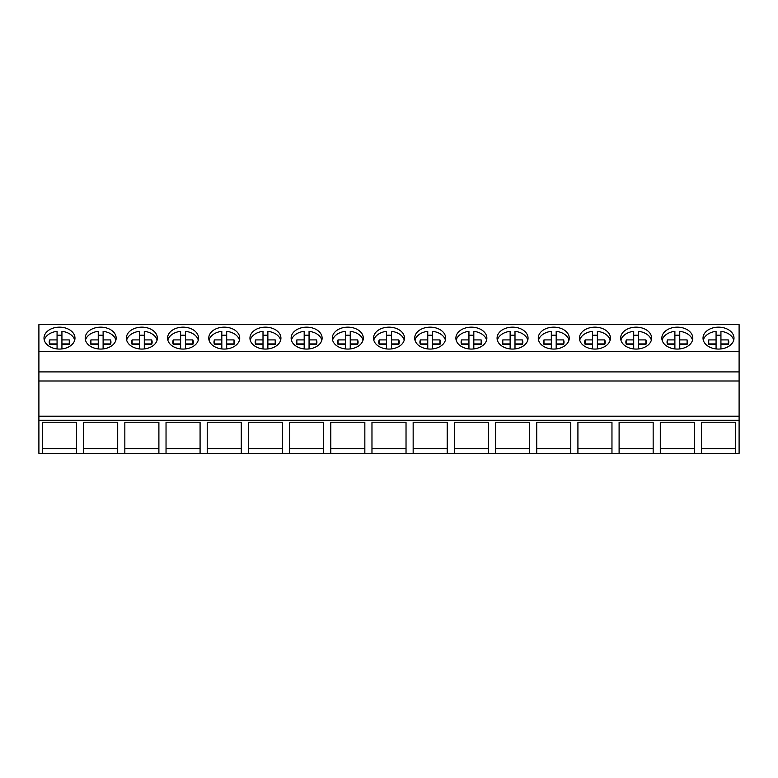 <?xml version="1.0" encoding="UTF-8"?>
<svg xmlns="http://www.w3.org/2000/svg" width="778" height="778" viewBox="0 0 778 778"><rect width="100%" height="100%" fill="white"/><g stroke="black" fill="none" stroke-linecap="round" stroke-linejoin="round"><path stroke-width="1.17" d="M38.9 420.315L38.9 453.36L42.469 453.36L42.469 422.24L76.516 422.24L76.516 453.36L83.654 453.36L83.654 422.24L117.711 422.24L117.711 453.36L124.84 453.36L124.84 422.24L158.897 422.24L158.897 453.36L166.035 453.36L166.035 422.24L200.082 422.24L200.082 453.36L207.22 453.36L207.22 422.24L241.277 422.24L241.277 453.36L248.406 453.36L248.406 422.24L282.463 422.24L282.463 453.36L289.601 453.36L289.601 422.24L323.648 422.24L323.648 453.36L330.786 453.36L330.786 422.24L364.843 422.24L364.843 453.36L371.972 453.36L371.972 422.24L406.028 422.24L406.028 453.36L413.157 453.36L413.157 422.24L447.214 422.24L447.214 453.36L454.352 453.36L454.352 422.24L488.399 422.24L488.399 453.36L495.537 453.36L495.537 422.24L529.594 422.24L529.594 453.36L536.723 453.36L536.723 422.24L570.78 422.24L570.78 453.36L577.918 453.36L577.918 422.24L611.965 422.24L611.965 453.36L619.103 453.36L619.103 422.24L653.16 422.24L653.16 453.36L660.289 453.36L660.289 422.24L694.346 422.24L694.346 453.36L701.484 453.36L701.484 422.24L735.531 422.24L735.531 453.36L739.1 453.36L739.1 416.23L38.9 416.23L38.9 420.315L739.1 420.315M38.9 351.578L739.1 351.578L739.1 324.64L38.9 324.64L38.9 416.23M735.531 453.36L701.484 453.36M694.346 453.36L660.289 453.36M653.16 453.36L619.103 453.36M611.965 453.36L577.918 453.36M570.78 453.36L536.723 453.36M529.594 453.36L495.537 453.36M488.399 453.36L454.352 453.36M447.214 453.36L413.157 453.36M406.028 453.36L371.972 453.36M364.843 453.36L330.786 453.36M323.648 453.36L289.601 453.36M282.463 453.36L248.406 453.36M241.277 453.36L207.22 453.36M200.082 453.36L166.035 453.36M158.897 453.36L124.84 453.36M117.711 453.36L83.654 453.36M76.516 453.36L42.469 453.36M38.9 380.996L739.1 380.996L739.1 416.23M38.9 371.903L739.1 371.903L739.1 380.996M739.1 351.578L739.1 371.903M59.498 349.059A15.482 10.95 0 0 0 74.98 338.109A15.482 10.95 0 0 0 59.498 327.159A15.482 10.95 0 0 0 44.006 338.109A15.482 10.95 0 0 0 59.498 349.059M636.132 349.059A15.482 10.95 0 0 0 651.614 338.109A15.482 10.95 0 0 0 636.132 327.159A15.482 10.95 0 0 0 620.64 338.109A15.482 10.95 0 0 0 636.132 349.059M430.185 349.059A15.482 10.95 0 0 0 445.677 338.109A15.482 10.95 0 0 0 430.185 327.159A15.482 10.95 0 0 0 414.703 338.109A15.482 10.95 0 0 0 430.185 349.059M306.62 349.059A15.482 10.95 0 0 0 322.111 338.109A15.482 10.95 0 0 0 306.62 327.159A15.482 10.95 0 0 0 291.137 338.109A15.482 10.95 0 0 0 306.62 349.059M347.815 349.059A15.482 10.95 0 0 0 363.297 338.109A15.482 10.95 0 0 0 347.815 327.159A15.482 10.95 0 0 0 332.323 338.109A15.482 10.95 0 0 0 347.815 349.059M389 349.059A15.482 10.95 0 0 0 404.482 338.109A15.482 10.95 0 0 0 389 327.159A15.482 10.95 0 0 0 373.518 338.109A15.482 10.95 0 0 0 389 349.059M141.868 349.059A15.482 10.95 0 0 0 157.36 338.109A15.482 10.95 0 0 0 141.868 327.159A15.482 10.95 0 0 0 126.386 338.109A15.482 10.95 0 0 0 141.868 349.059M100.683 327.159A15.482 10.95 0 0 0 85.201 338.109A15.482 10.95 0 0 0 100.683 349.059A15.482 10.95 0 0 0 116.165 338.109A15.482 10.95 0 0 0 100.683 327.159M224.249 349.059A15.482 10.95 0 0 0 239.731 338.109A15.482 10.95 0 0 0 224.249 327.159A15.482 10.95 0 0 0 208.757 338.109A15.482 10.95 0 0 0 224.249 349.059M183.063 349.059A15.482 10.95 0 0 0 198.546 338.109A15.482 10.95 0 0 0 183.063 327.159A15.482 10.95 0 0 0 167.571 338.109A15.482 10.95 0 0 0 183.063 349.059M265.434 327.159A15.482 10.95 0 0 0 249.952 338.109A15.482 10.95 0 0 0 265.434 349.059A15.482 10.95 0 0 0 280.926 338.109A15.482 10.95 0 0 0 265.434 327.159M553.751 327.159A15.482 10.95 0 0 0 538.269 338.109A15.482 10.95 0 0 0 553.751 349.059A15.482 10.95 0 0 0 569.243 338.109A15.482 10.95 0 0 0 553.751 327.159M512.566 327.159A15.482 10.95 0 0 0 497.074 338.109A15.482 10.95 0 0 0 512.566 349.059A15.482 10.95 0 0 0 528.048 338.109A15.482 10.95 0 0 0 512.566 327.159M471.38 327.159A15.482 10.95 0 0 0 455.889 338.109A15.482 10.95 0 0 0 471.38 349.059A15.482 10.95 0 0 0 486.863 338.109A15.482 10.95 0 0 0 471.38 327.159M677.317 349.059A15.482 10.95 0 0 0 692.799 338.109A15.482 10.95 0 0 0 677.317 327.159A15.482 10.95 0 0 0 661.835 338.109A15.482 10.95 0 0 0 677.317 349.059M594.937 327.159A15.482 10.95 0 0 0 579.454 338.109A15.482 10.95 0 0 0 594.937 349.059A15.482 10.95 0 0 0 610.429 338.109A15.482 10.95 0 0 0 594.937 327.159M718.502 327.159A15.482 10.95 0 0 0 703.02 338.109A15.482 10.95 0 0 0 718.502 349.059A15.482 10.95 0 0 0 733.994 338.109A15.482 10.95 0 0 0 718.502 327.159M76.516 422.24L76.516 448.595L42.469 448.595L42.469 422.24M735.531 422.24L735.531 448.595L701.484 448.595L701.484 422.24M117.711 422.24L117.711 448.595L83.654 448.595L83.654 422.24M158.897 422.24L158.897 448.595L124.84 448.595L124.84 422.24M200.082 422.24L200.082 448.595L166.035 448.595L166.035 422.24M241.277 422.24L241.277 448.595L207.22 448.595L207.22 422.24M282.463 422.24L282.463 448.595L248.406 448.595L248.406 422.24M323.648 422.24L323.648 448.595L289.601 448.595L289.601 422.24M364.843 422.24L364.843 448.595L330.786 448.595L330.786 422.24M406.028 422.24L406.028 448.595L371.972 448.595L371.972 422.24M447.214 422.24L447.214 448.595L413.157 448.595L413.157 422.24M488.399 422.24L488.399 448.595L454.352 448.595L454.352 422.24M529.594 422.24L529.594 448.595L495.537 448.595L495.537 422.24M570.78 422.24L570.78 448.595L536.723 448.595L536.723 422.24M611.965 422.24L611.965 448.595L577.918 448.595L577.918 422.24M653.16 422.24L653.16 448.595L619.103 448.595L619.103 422.24M694.346 422.24L694.346 448.595L660.289 448.595L660.289 422.24M74.717 340.132A15.482 10.95 180 0 0 61.929 331.34L61.929 339.918L69.271 339.918A10.27 7.265 180 0 1 69.767 342.155A10.27 7.265 180 0 1 69.271 344.382L61.929 344.382L61.929 348.923M57.066 348.923L57.066 344.382L49.714 344.382A10.27 7.265 180 0 1 49.218 342.155A10.27 7.265 180 0 1 49.714 339.918L57.066 339.918L57.066 331.34A15.482 10.95 180 0 0 44.278 340.132M57.066 335.347A15.482 10.95 180 0 1 59.498 335.211A15.482 10.95 180 0 1 61.929 335.347M57.066 339.918L57.066 343.934L49.714 343.934A10.27 7.265 0 0 0 49.627 344.158M49.714 339.918L49.714 343.934M69.368 344.158A10.27 7.265 0 0 0 69.271 343.934L69.271 339.918M61.929 339.918L61.929 343.934L69.271 343.934M115.903 340.132A15.482 10.95 180 0 0 103.114 331.34L103.114 339.918L110.457 339.918A10.27 7.265 180 0 1 110.953 342.155A10.27 7.265 180 0 1 110.457 344.382L103.114 344.382L103.114 348.923M98.252 348.923L98.252 344.382L90.909 344.382A10.27 7.265 180 0 1 90.413 342.155A10.27 7.265 180 0 1 90.909 339.918L98.252 339.918L98.252 331.34A15.482 10.95 180 0 0 85.463 340.132M98.252 335.347A15.482 10.95 180 0 1 100.683 335.211A15.482 10.95 180 0 1 103.114 335.347M90.909 339.918L90.909 343.934L98.252 343.934L98.252 339.918M110.554 344.158A10.27 7.265 0 0 0 110.457 343.934L110.457 339.918M103.114 339.918L103.114 343.934L110.457 343.934M157.088 340.132A15.482 10.95 180 0 0 144.3 331.34L144.3 339.918L151.652 339.918A10.27 7.265 180 0 1 152.138 342.155A10.27 7.265 180 0 1 151.652 344.382L144.3 344.382L144.3 348.923M139.437 348.923L139.437 344.382L132.095 344.382A10.27 7.265 180 0 1 131.599 342.155A10.27 7.265 180 0 1 132.095 339.918L139.437 339.918L139.437 331.34A15.482 10.95 180 0 0 126.649 340.132M139.437 335.347A15.482 10.95 180 0 1 141.868 335.211A15.482 10.95 180 0 1 144.3 335.347M132.095 339.918L132.095 343.934L139.437 343.934L139.437 339.918M151.739 344.158A10.27 7.265 0 0 0 151.652 343.934L151.652 339.918M144.3 339.918L144.3 343.934L151.652 343.934M198.283 340.132A15.482 10.95 180 0 0 185.495 331.34L185.495 339.918L192.837 339.918A10.27 7.265 180 0 1 193.333 342.155A10.27 7.265 180 0 1 192.837 344.382L185.495 344.382L185.495 348.923M180.622 348.923L180.622 344.382L173.28 344.382A10.27 7.265 180 0 1 172.784 342.155A10.27 7.265 180 0 1 173.28 339.918L180.622 339.918L180.622 331.34A15.482 10.95 180 0 0 167.834 340.132M180.622 335.347A15.482 10.95 180 0 1 183.063 335.211A15.482 10.95 180 0 1 185.495 335.347M180.622 339.918L180.622 343.934L173.28 343.934A10.27 7.265 0 0 0 173.183 344.158M173.28 339.918L173.28 343.934M192.934 344.158A10.27 7.265 0 0 0 192.837 343.934L192.837 339.918M185.495 339.918L185.495 343.934L192.837 343.934M239.468 340.132A15.482 10.95 180 0 0 226.68 331.34L226.68 339.918L234.022 339.918A10.27 7.265 180 0 1 234.518 342.155A10.27 7.265 180 0 1 234.022 344.382L226.68 344.382L226.68 348.923M221.818 348.923L221.818 344.382L214.475 344.382A10.27 7.265 180 0 1 213.979 342.155A10.27 7.265 180 0 1 214.475 339.918L221.818 339.918L221.818 331.34A15.482 10.95 180 0 0 209.029 340.132M221.818 335.347A15.482 10.95 180 0 1 224.249 335.211A15.482 10.95 180 0 1 226.68 335.347M221.818 339.918L221.818 343.934L214.475 343.934A10.27 7.265 0 0 0 214.378 344.158M214.475 339.918L214.475 343.934M234.12 344.158A10.27 7.265 0 0 0 234.022 343.934L234.022 339.918M226.68 339.918L226.68 343.934L234.022 343.934M280.654 340.132A15.482 10.95 180 0 0 267.865 331.34L267.865 339.918L275.208 339.918A10.27 7.265 180 0 1 275.704 342.155A10.27 7.265 180 0 1 275.208 344.382L267.865 344.382L267.865 348.923M263.003 348.923L263.003 344.382L255.661 344.382A10.27 7.265 180 0 1 255.165 342.155A10.27 7.265 180 0 1 255.661 339.918L263.003 339.918L263.003 331.34A15.482 10.95 180 0 0 250.215 340.132M263.003 335.347A15.482 10.95 180 0 1 265.434 335.211A15.482 10.95 180 0 1 267.865 335.347M263.003 339.918L263.003 343.934L255.661 343.934A10.27 7.265 0 0 0 255.563 344.158M255.661 339.918L255.661 343.934M275.305 344.158A10.27 7.265 0 0 0 275.208 343.934L275.208 339.918M267.865 339.918L267.865 343.934L275.208 343.934M321.839 340.132A15.482 10.95 180 0 0 309.061 331.34L309.061 339.918L316.403 339.918A10.27 7.265 180 0 1 316.899 342.155A10.27 7.265 180 0 1 316.403 344.382L309.061 344.382L309.061 348.923M304.188 348.923L304.188 344.382L296.846 344.382A10.27 7.265 180 0 1 296.35 342.155A10.27 7.265 180 0 1 296.846 339.918L304.188 339.918L304.188 331.34A15.482 10.95 180 0 0 291.4 340.132M304.188 335.347A15.482 10.95 180 0 1 306.62 335.211A15.482 10.95 180 0 1 309.061 335.347M304.188 339.918L304.188 343.934L296.846 343.934A10.27 7.265 0 0 0 296.749 344.158M296.846 339.918L296.846 343.934M316.5 344.158A10.27 7.265 0 0 0 316.403 343.934L316.403 339.918M309.061 339.918L309.061 343.934L316.403 343.934M363.034 340.132A15.482 10.95 180 0 0 350.246 331.34L350.246 339.918L357.588 339.918A10.27 7.265 180 0 1 358.084 342.155A10.27 7.265 180 0 1 357.588 344.382L350.246 344.382L350.246 348.923M345.383 348.923L345.383 344.382L338.031 344.382A10.27 7.265 180 0 1 337.535 342.155A10.27 7.265 180 0 1 338.031 339.918L345.383 339.918L345.383 331.34A15.482 10.95 180 0 0 332.595 340.132M345.383 335.347A15.482 10.95 180 0 1 347.815 335.211A15.482 10.95 180 0 1 350.246 335.347M345.383 339.918L345.383 343.934L338.031 343.934A10.27 7.265 0 0 0 337.944 344.158M338.031 339.918L338.031 343.934M357.686 344.158A10.27 7.265 0 0 0 357.588 343.934L357.588 339.918M350.246 339.918L350.246 343.934L357.588 343.934M404.22 340.132A15.482 10.95 180 0 0 391.431 331.34L391.431 339.918L398.774 339.918A10.27 7.265 180 0 1 399.27 342.155A10.27 7.265 180 0 1 398.774 344.382L391.431 344.382L391.431 348.923M386.569 348.923L386.569 344.382L379.226 344.382A10.27 7.265 180 0 1 378.73 342.155A10.27 7.265 180 0 1 379.226 339.918L386.569 339.918L386.569 331.34A15.482 10.95 180 0 0 373.78 340.132M386.569 335.347A15.482 10.95 180 0 1 389 335.211A15.482 10.95 180 0 1 391.431 335.347M386.569 339.918L386.569 343.934L379.226 343.934A10.27 7.265 0 0 0 379.129 344.158M379.226 339.918L379.226 343.934M398.871 344.158A10.27 7.265 0 0 0 398.774 343.934L398.774 339.918M391.431 339.918L391.431 343.934L398.774 343.934M445.405 340.132A15.482 10.95 180 0 0 432.617 331.34L432.617 339.918L439.969 339.918A10.27 7.265 180 0 1 440.465 342.155A10.27 7.265 180 0 1 439.969 344.382L432.617 344.382L432.617 348.923M427.754 348.923L427.754 344.382L420.412 344.382A10.27 7.265 180 0 1 419.916 342.155A10.27 7.265 180 0 1 420.412 339.918L427.754 339.918L427.754 331.34A15.482 10.95 180 0 0 414.966 340.132M427.754 335.347A15.482 10.95 180 0 1 430.185 335.211A15.482 10.95 180 0 1 432.617 335.347M427.754 339.918L427.754 343.934L420.412 343.934A10.27 7.265 0 0 0 420.315 344.158M420.412 339.918L420.412 343.934M440.056 344.158A10.27 7.265 0 0 0 439.969 343.934L439.969 339.918M432.617 339.918L432.617 343.934L439.969 343.934M486.6 340.132A15.482 10.95 180 0 0 473.812 331.34L473.812 339.918L481.154 339.918A10.27 7.265 180 0 1 481.65 342.155A10.27 7.265 180 0 1 481.154 344.382L473.812 344.382L473.812 348.923M468.94 348.923L468.94 344.382L461.597 344.382A10.27 7.265 180 0 1 461.101 342.155A10.27 7.265 180 0 1 461.597 339.918L468.94 339.918L468.94 331.34A15.482 10.95 180 0 0 456.161 340.132M468.94 335.347A15.482 10.95 180 0 1 471.38 335.211A15.482 10.95 180 0 1 473.812 335.347M468.94 339.918L468.94 343.934L461.597 343.934A10.27 7.265 0 0 0 461.5 344.158M461.597 339.918L461.597 343.934M481.251 344.158A10.27 7.265 0 0 0 481.154 343.934L481.154 339.918M473.812 339.918L473.812 343.934L481.154 343.934M527.785 340.132A15.482 10.95 180 0 0 514.997 331.34L514.997 339.918L522.339 339.918A10.27 7.265 180 0 1 522.835 342.155A10.27 7.265 180 0 1 522.339 344.382L514.997 344.382L514.997 348.923M510.135 348.923L510.135 344.382L502.792 344.382A10.27 7.265 180 0 1 502.296 342.155A10.27 7.265 180 0 1 502.792 339.918L510.135 339.918L510.135 331.34A15.482 10.95 180 0 0 497.346 340.132M510.135 335.347A15.482 10.95 180 0 1 512.566 335.211A15.482 10.95 180 0 1 514.997 335.347M510.135 339.918L510.135 343.934L502.792 343.934A10.27 7.265 0 0 0 502.695 344.158M502.792 339.918L502.792 343.934M522.437 344.158A10.27 7.265 0 0 0 522.339 343.934L522.339 339.918M514.997 339.918L514.997 343.934L522.339 343.934M568.971 340.132A15.482 10.95 180 0 0 556.182 331.34L556.182 339.918L563.525 339.918A10.27 7.265 180 0 1 564.021 342.155A10.27 7.265 180 0 1 563.525 344.382L556.182 344.382L556.182 348.923M551.32 348.923L551.32 344.382L543.978 344.382A10.27 7.265 180 0 1 543.482 342.155A10.27 7.265 180 0 1 543.978 339.918L551.32 339.918L551.32 331.34A15.482 10.95 180 0 0 538.532 340.132M551.32 335.347A15.482 10.95 180 0 1 553.751 335.211A15.482 10.95 180 0 1 556.182 335.347M551.32 339.918L551.32 343.934L543.978 343.934A10.27 7.265 0 0 0 543.88 344.158M543.978 339.918L543.978 343.934M563.622 344.158A10.27 7.265 0 0 0 563.525 343.934L563.525 339.918M556.182 339.918L556.182 343.934L563.525 343.934M610.166 340.132A15.482 10.95 180 0 0 597.378 331.34L597.378 339.918L604.72 339.918A10.27 7.265 180 0 1 605.216 342.155A10.27 7.265 180 0 1 604.72 344.382L597.378 344.382L597.378 348.923M592.505 348.923L592.505 344.382L585.163 344.382A10.27 7.265 180 0 1 584.667 342.155A10.27 7.265 180 0 1 585.163 339.918L592.505 339.918L592.505 331.34A15.482 10.95 180 0 0 579.717 340.132M592.505 335.347A15.482 10.95 180 0 1 594.937 335.211A15.482 10.95 180 0 1 597.378 335.347M592.505 339.918L592.505 343.934L585.163 343.934A10.27 7.265 0 0 0 585.066 344.158M585.163 339.918L585.163 343.934M604.817 344.158A10.27 7.265 0 0 0 604.72 343.934L604.72 339.918M597.378 339.918L597.378 343.934L604.72 343.934M651.351 340.132A15.482 10.95 180 0 0 638.563 331.34L638.563 339.918L645.905 339.918A10.27 7.265 180 0 1 646.401 342.155A10.27 7.265 180 0 1 645.905 344.382L638.563 344.382L638.563 348.923M633.7 348.923L633.7 344.382L626.348 344.382A10.27 7.265 180 0 1 625.862 342.155A10.27 7.265 180 0 1 626.348 339.918L633.7 339.918L633.7 331.34A15.482 10.95 180 0 0 620.912 340.132M633.7 335.347A15.482 10.95 180 0 1 636.132 335.211A15.482 10.95 180 0 1 638.563 335.347M633.7 339.918L633.7 343.934L626.348 343.934A10.27 7.265 0 0 0 626.261 344.158M626.348 339.918L626.348 343.934M646.003 344.158A10.27 7.265 0 0 0 645.905 343.934L645.905 339.918M638.563 339.918L638.563 343.934L645.905 343.934M692.537 340.132A15.482 10.95 180 0 0 679.748 331.34L679.748 339.918L687.091 339.918A10.27 7.265 180 0 1 687.587 342.155A10.27 7.265 180 0 1 687.091 344.382L679.748 344.382L679.748 348.923M674.886 348.923L674.886 344.382L667.543 344.382A10.27 7.265 180 0 1 667.047 342.155A10.27 7.265 180 0 1 667.543 339.918L674.886 339.918L674.886 331.34A15.482 10.95 180 0 0 662.097 340.132M674.886 335.347A15.482 10.95 180 0 1 677.317 335.211A15.482 10.95 180 0 1 679.748 335.347M674.886 339.918L674.886 343.934L667.543 343.934A10.27 7.265 0 0 0 667.446 344.158M667.543 339.918L667.543 343.934M687.188 344.158A10.27 7.265 0 0 0 687.091 343.934L687.091 339.918M679.748 339.918L679.748 343.934L687.091 343.934M733.722 340.132A15.482 10.95 180 0 0 720.934 331.34L720.934 339.918L728.286 339.918A10.27 7.265 180 0 1 728.782 342.155A10.27 7.265 180 0 1 728.286 344.382L720.934 344.382L720.934 348.923M716.071 348.923L716.071 344.382L708.729 344.382A10.27 7.265 180 0 1 708.233 342.155A10.27 7.265 180 0 1 708.729 339.918L716.071 339.918L716.071 331.34A15.482 10.95 180 0 0 703.283 340.132M716.071 335.347A15.482 10.95 180 0 1 718.502 335.211A15.482 10.95 180 0 1 720.934 335.347M716.071 339.918L716.071 343.934L708.729 343.934A10.27 7.265 0 0 0 708.632 344.158M708.729 339.918L708.729 343.934M728.373 344.158A10.27 7.265 0 0 0 728.286 343.934L728.286 339.918M720.934 339.918L720.934 343.934L728.286 343.934"/></g></svg>
